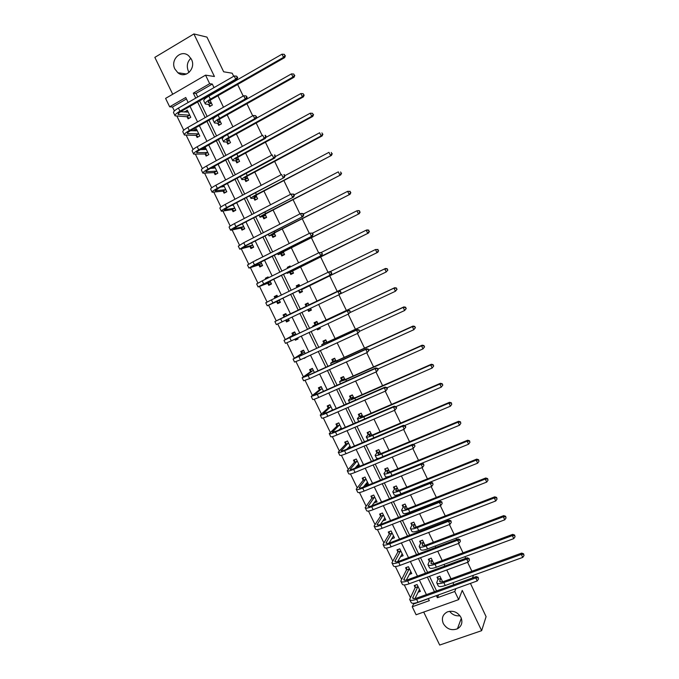 <?xml version="1.0" encoding="UTF-8"?>
<svg xmlns="http://www.w3.org/2000/svg" width="679" height="679" viewBox="0 0 679 679"><rect width="100%" height="100%" fill="white"/><g stroke="black" fill="none" stroke-linecap="round" stroke-linejoin="round"><path stroke-width="1.02" d="M189.093 72.415L188.38 71.159C186.377 66.16 187.209 61.865 190.867 58.275M174.927 69.063L177.864 72.738C185.392 79.265 196.375 68.494 191.436 59.311L188.711 55.797C181.157 48.913 169.911 59.828 174.927 69.063M459.98 615.76C455.753 616.243 452.29 614.75 449.6 611.27M443.302 623.56C446.824 629.144 451.535 630.884 457.442 628.788C461.72 626.148 462.891 622.346 460.956 617.389C457.638 612.017 453.097 610.192 447.342 611.906C442.649 614.453 441.308 618.34 443.302 623.56M186.445 98.964L172.491 107.019L169.665 106.807L165.583 98.396L205.55 75.148L209.675 83.695L193.311 93.15L195.73 98.132M233.695 76.294L232.21 73.222L223.654 71.787L206.951 37.107L193.905 33.95L154.837 57.367L172.721 94.245M423.704 612.059L439.695 645.05L481.657 630.664L462.246 590.407L458.673 599.616L416.108 614.767L412.229 606.771L429.323 600.635L428.313 598.555M413.214 603.308L413.553 604.021L412.229 606.771M172.491 107.019L174.401 110.94M176.947 116.202L183.746 130.215M186.199 135.265L193.082 149.456M195.425 154.286L202.393 168.655M204.634 173.272L211.687 187.82M213.826 192.225L220.964 206.951M223.001 211.144L230.223 226.039M232.159 230.02L239.466 245.094M241.291 248.862L248.692 264.114M250.415 267.67L257.901 283.092M259.522 286.445L267.085 302.036M268.612 305.185L276.234 320.895M277.728 323.976L285.29 339.568M286.877 342.844L294.33 358.206M296.01 361.678L303.352 376.811M305.134 380.478L312.357 395.382M314.233 399.244L321.354 413.918M323.314 417.967L330.325 432.421M332.379 436.656L339.279 450.881M341.427 455.312L348.217 469.316M350.457 473.934L357.146 487.709M359.48 492.521L366.049 506.076M368.476 511.075L374.944 524.4M377.456 529.595L383.813 542.699M386.419 548.072L392.674 560.964M395.365 566.524L401.51 579.187M404.302 584.933L410.337 597.384M470.437 583.388L486.088 616.651L481.657 630.664M235.571 80.198L235.8 80.674M237.633 84.485L243.209 96.07M246.918 103.768L252.707 115.803M256.178 123.018L262.187 135.503M265.421 142.225L271.651 155.16M274.647 161.398L281.089 174.783M283.864 180.538L290.51 194.364M293.056 199.634L299.923 213.902M302.231 218.706L309.31 233.415M311.389 237.735L318.672 252.877M320.522 256.721L328.025 272.304M329.646 275.682L337.293 291.571M338.855 294.805L346.392 310.464M348.166 314.156L355.465 329.315M357.46 333.465L364.521 348.132M366.736 352.74L373.56 366.915M375.988 371.973L382.583 385.664M385.231 391.172L391.588 404.378M394.457 410.337L400.576 423.059M403.657 429.459L409.547 441.698M412.84 448.547L418.502 460.311M422.015 467.602L427.439 478.882M431.165 486.614L436.359 497.418M438.142 501.119L438.473 501.806M440.298 505.6L445.271 515.921M447.071 519.673L447.563 520.691M449.413 524.536L454.158 534.39M455.991 538.201L456.636 539.542M458.512 543.446L463.027 552.825M464.886 556.695L465.684 558.35M467.593 562.314L471.88 571.226M413.553 604.021L428.381 598.683M418.035 592.241L420.386 591.384L417.067 584.534L414.232 585.57L415.132 587.42M409.25 574.493L411.754 573.56L408.427 566.702L405.601 567.754L406.5 569.613M400.415 556.729L403.105 555.711L399.778 548.836L396.96 549.905L397.86 551.764M391.596 538.854L394.44 537.827L391.104 530.936L388.295 532.03L389.194 533.889M382.854 520.793L385.765 519.91L382.421 513.01L379.612 514.113L380.52 515.981M374.087 502.706L377.066 501.959L373.722 495.042L370.921 496.171L371.829 498.038M365.302 484.585L365.565 485.112L368.358 483.974L365.005 477.048L362.213 478.194L363.112 480.07M356.509 466.431L356.84 467.118L359.632 465.955L356.271 459.021L353.479 460.184L354.387 462.059M350.72 447.554L347.521 440.96L344.737 442.148L345.653 444.024M347.69 448.242L347.928 448.726M341.656 428.839L338.762 422.864L335.986 424.069L336.894 425.954M332.574 410.099L329.977 404.743L327.21 405.957L328.118 407.85M323.476 391.316L321.184 386.58L318.417 387.819L319.334 389.712M314.36 372.499L312.374 368.383L309.616 369.648L310.532 371.54M304.022 358.105L306.772 356.831M305.236 353.649L303.538 350.16L300.789 351.433L301.705 353.335M294.847 339.177L295.348 340.213L298.098 338.923L297.597 337.887M296.086 334.764L294.694 331.895L291.953 333.194L292.87 335.095M285.655 320.208L286.504 321.956L289.246 320.649L288.405 318.901M286.92 315.837L285.834 313.605L283.092 314.92L284.017 316.821M276.718 301.756L277.635 303.657L280.376 302.333L279.205 299.914M277.711 296.825L276.956 295.28L274.223 296.613L274.978 298.157M267.832 283.423L268.757 285.333L271.49 283.983L270.004 280.928M268.477 277.762L268.069 276.913L265.336 278.271L265.752 279.12M258.937 265.056L259.862 266.966L262.586 265.599L260.795 261.899M259.225 258.665L256.501 260.04M250.016 246.655L250.95 248.573L253.666 247.181L251.561 242.836M241.087 228.22L242.013 230.139L244.729 228.738L242.31 223.739M232.142 209.752L233.067 211.678L235.774 210.252L233.041 204.608M223.17 191.249L224.104 193.175L226.803 191.733L223.756 185.435M214.191 172.712L215.124 174.647L217.823 173.179L214.454 166.228M211.763 167.696L212.069 168.333M205.194 154.141L206.127 156.077L208.818 154.6L205.347 147.436L202.665 148.93L202.987 149.592M196.18 135.537L197.114 137.481L199.796 135.978L196.324 128.806L193.651 130.317L193.888 130.818M187.149 116.898L188.091 118.842L190.765 117.323L187.285 110.134L184.773 112.01M438.49 594.889L455.779 588.668M453.852 584.67L452.91 582.709M451.026 578.814L446.757 569.97M444.864 566.031L444.066 564.385M442.216 560.548L437.726 551.238M435.85 547.359L435.214 546.035M433.389 542.249L428.67 532.472M426.828 528.652L426.336 527.642M424.536 523.916L419.597 513.672M417.78 509.912L417.449 509.225M415.675 505.558L410.506 494.83M406.797 487.157L401.399 475.962M397.902 468.722L392.275 457.052M388.991 450.253L383.134 438.099M380.062 431.742L373.976 419.121M371.124 413.205L364.793 400.101M362.162 394.635L355.601 381.046M353.182 376.03L346.392 361.949M344.185 357.383L337.157 342.827M335.171 338.702L327.915 323.654M326.141 319.996L318.646 304.455M317.101 301.247L309.488 285.477M307.876 282.124L300.415 266.66M298.573 262.849L291.316 247.81M289.246 243.523L282.209 228.933M279.909 224.172L273.077 210.006M270.548 204.778L263.927 191.054M261.177 185.342L254.769 172.067M251.782 165.871L245.586 153.038M242.369 146.367L236.385 133.975M232.939 126.82L227.176 114.87M223.484 107.231L217.942 95.739M216.117 91.962L215.888 91.487M214.021 87.616L212.298 84.052L196.019 93.439L197.733 96.978M199.592 100.831L207.163 116.474M208.988 120.251L216.567 135.936M218.358 139.636L225.963 155.355M227.711 158.979L235.333 174.741M237.047 178.288L244.686 194.084M246.367 197.555L254.022 213.393M255.669 216.796L263.342 232.668M264.946 235.995L272.644 251.901M274.214 255.151L281.929 271.099M283.466 274.274L291.189 290.256M292.691 293.362L300.432 309.361M301.917 312.442L309.624 328.39M311.143 331.53L318.807 347.368M320.352 350.576L327.965 366.321M329.544 369.58L337.115 385.231M338.719 388.558L346.239 404.107M347.877 407.493L355.355 422.949M357.018 426.395L364.445 441.757M366.134 445.254L373.518 460.523M375.241 464.088L382.574 479.255M384.331 482.879L391.622 497.953M393.396 501.637L400.644 516.617M402.452 520.36L409.649 535.247M411.482 539.041L418.637 553.843M420.505 557.697L427.617 572.397M429.51 576.31L436.572 590.925M442.606 581.767L439.907 576.165L437.03 577.218L437.93 579.085M433.754 563.578L431.224 558.189L428.356 559.258L429.255 561.134M425.003 545.322L422.525 540.178L419.656 541.265L420.564 543.141M416.185 527.048L413.808 522.134L410.948 523.237L411.856 525.122M407.341 508.749L405.074 504.056L402.223 505.184L403.131 507.06M398.48 490.408L396.324 485.943L393.481 487.089L394.389 488.973M389.61 472.032L387.565 467.797L384.721 468.96L385.638 470.853M380.715 453.631L378.78 449.625L375.945 450.805L376.862 452.698M371.812 435.188L369.987 431.411L367.161 432.616L368.077 434.509M362.883 416.711L361.177 413.163L358.351 414.385L359.267 416.286M353.946 398.2L352.342 394.889L349.532 396.129L350.449 398.03M344.991 379.654L343.498 376.573L340.688 377.838L341.613 379.739M336.012 361.075L334.637 358.232L331.836 359.505L332.761 361.415M326.217 347.869L329.009 346.579M327.023 342.462L325.759 339.848L322.966 341.147L323.891 343.056M316.991 328.78L317.5 329.833L320.293 328.526L319.784 327.473M318.018 323.815L316.864 321.439L314.08 322.754L315.005 324.672M307.748 309.658L308.597 311.415L311.389 310.091L310.541 308.325M308.987 305.126L307.96 302.987L305.177 304.328L306.102 306.246M298.76 291.045L299.685 292.972L302.469 291.622L301.4 289.407M299.787 286.071L299.032 284.509L296.256 285.859L297.012 287.421M289.823 272.559L290.756 274.486L293.532 273.119L292.343 270.658M290.502 266.847L290.086 265.99L287.319 267.365L287.726 268.222M280.877 254.039L281.81 255.966L284.577 254.583L283.27 251.875M281.199 247.589L278.432 248.981M271.914 235.486L272.848 237.412L275.606 236.003L274.18 233.058M262.926 216.89L263.859 218.825L266.618 217.399L265.073 214.208M253.929 198.268L254.863 200.203L257.613 198.76L255.949 195.314M244.915 179.612L245.849 181.548L248.599 180.088L246.808 176.387M235.885 160.915L236.818 162.858L239.56 161.373L237.65 157.426M226.599 142.03L229.332 140.528L226.616 140.4C226.353 139.916 227.507 138.932 230.096 137.455L303.437 96.851L302.376 96.707L228.831 137.447C224.953 139.662 223.213 141.13 223.62 141.86L226.599 142.03L228.865 143.524L230.504 142.624L228.475 138.431M230.504 142.632L227.771 144.135L226.828 142.183M217.764 123.425L218.706 125.377L221.43 123.85L219.283 119.394M208.682 104.625L209.633 106.578L212.349 105.033L210.074 100.322M205.55 75.148L214.428 76.506L193.905 33.95M212.298 84.052L209.675 83.695M455.847 588.803L454.752 591.494L458.673 599.616M472.482 577.939L473.492 575.249M188.151 102.495L185.749 97.521L169.665 106.807M426.404 594.6L419.35 580.044M417.466 576.14L410.371 561.491M408.512 557.654L401.374 542.911M399.549 539.126L392.36 524.29M390.561 520.564L383.329 505.634M381.556 501.976L374.282 486.945M372.542 483.346L365.217 468.221M363.503 464.674L356.136 449.464M354.446 445.976L347.037 430.673M345.373 427.244L337.921 411.839M336.292 408.469L328.789 392.971M327.185 389.661L319.631 374.07M318.061 370.819L310.464 355.134M308.92 351.943L301.281 336.156M299.762 333.024L292.072 317.144M290.587 314.08L282.871 298.132M281.378 295.042L273.662 279.12M272.135 275.954L264.445 260.065M262.875 256.823L255.202 240.977M253.598 237.667L245.942 221.855M244.304 218.468L236.665 202.69M234.985 199.227L227.363 183.491M225.657 179.96L218.052 164.259M216.304 160.643L208.725 144.983M206.942 141.3L199.371 125.674M197.555 121.914L190.01 106.323M436.359 595.661L437.369 597.741L454.752 591.494M197.589 101.977L205.151 117.62M206.968 121.388L214.556 137.056M216.338 140.757L223.934 156.467M225.691 160.083L233.304 175.836M235.019 179.375L242.658 195.162M244.33 198.633L251.985 214.454M253.632 217.849L261.296 233.712M262.909 237.039L270.598 252.936M272.169 256.178L279.875 272.118M281.412 275.292L289.135 291.257M290.637 294.363L298.37 310.354M299.855 313.426L307.562 329.357M309.081 332.498L316.737 348.327M318.281 351.527L325.895 367.263M327.473 370.522L335.036 386.156M336.64 389.483L344.16 405.024M345.789 408.402L353.258 423.849M354.922 427.286L362.348 442.64M364.046 446.137L371.421 461.397M373.144 464.954L380.478 480.112M382.226 483.728L389.508 498.802M391.291 502.477L398.531 517.449M400.338 521.183L407.536 536.062M409.369 539.856L416.524 554.641M418.383 558.494L425.487 573.186M427.38 577.091L434.441 591.689M438.558 595.025L437.369 597.741M196.019 93.439L193.311 93.15M392.98 536.707L391.63 538.905M384.407 518.832L382.956 521.014M375.827 500.924L374.265 503.08M367.254 482.964L365.565 485.112M358.69 464.962L356.84 467.118M350.135 446.918L348.768 448.378M306.339 357.035L304.184 358.444M328.407 346.859L326.378 348.217M297.979 338.677L295.348 340.213M320.165 328.254L317.5 329.833M289.203 320.556L286.504 321.956M311.338 309.989L308.597 311.415M277.024 295.407L274.223 296.613M299.099 284.654L296.256 285.859M268.205 277.21L265.336 278.271M290.239 266.312L287.319 267.365M257.366 259.599L256.433 259.896M279.247 248.565L278.365 248.837M223.79 185.715L223.085 185.791M214.64 167.323L212.154 167.475M205.525 148.879L202.665 148.93M196.426 130.385L193.651 130.317M187.328 111.84L184.612 111.662M442.021 581.614L442.462 581.453M440.807 578.041L439.652 581.334C440.043 582.209 441.622 582.175 444.397 581.232L521.659 553.105L523.585 553.809L524.018 555.532L523.585 553.809M442.335 581.207L441.902 581.895M524.018 555.532L522.745 557.4L521.302 554.395L443.811 582.565C439.652 583.974 437.284 584.033 436.707 582.726L437.93 579.399L437.963 576.878M522.745 557.4L445.22 585.493C441.061 586.894 438.693 586.945 438.108 585.629L436.886 583.091M523.45 554.327L521.302 554.395L521.659 553.105M440.807 578.347L437.93 579.399M419.605 589.779L419.147 589.941M478.508 579.06L478.126 577.311L478.508 579.06L477.21 580.952L475.758 577.931L416.583 599.311C412.535 600.677 410.235 600.711 409.675 599.413L415.124 587.734L415.217 585.213M419.486 589.533L414.988 598.53M417.967 586.384L412.645 597.978C413.019 598.844 414.555 598.819 417.254 597.91L476.259 576.573L478.126 577.311M477.21 580.952L418.009 602.265C413.961 603.623 411.661 603.648 411.092 602.332L409.861 599.786M477.931 577.854L475.758 577.931L476.259 576.573M417.95 586.698L415.124 587.734M432.124 560.065L430.902 563.231C431.267 564.045 432.829 563.969 435.595 563.01L512.704 534.381L514.623 535.06L515.047 536.758L514.623 535.06M433.66 563.239L433.312 563.672M515.047 536.758L513.757 538.625L512.322 535.612L434.984 564.291C430.834 565.734 428.491 565.845 427.957 564.622L429.247 561.44L429.306 558.902M513.757 538.625L436.402 567.22C432.251 568.663 429.9 568.764 429.357 567.525L428.118 564.962M514.47 535.553L512.322 535.612L512.704 534.381M432.116 560.37L429.247 561.44M423.424 542.054L422.143 545.093C422.474 545.848 424.019 545.738 426.785 544.753L503.733 515.624L505.634 516.278L506.05 517.95L505.634 516.278M506.05 517.95L504.76 519.817L503.317 516.795L426.14 545.984C422.007 547.461 419.69 547.622 419.189 546.485L420.556 543.438L420.641 540.891M504.76 519.817L427.558 548.921C423.424 550.389 421.099 550.55 420.598 549.396L419.342 546.807M505.473 516.744L503.317 516.795L503.733 515.624M423.416 542.351L420.556 543.438M411.007 572.024L410.43 572.236M469.452 560.226L469.079 558.494L469.452 560.226L468.145 562.11L466.694 559.089L407.638 580.859C403.598 582.259 401.323 582.344 400.805 581.131L406.483 569.919L406.619 567.381M410.854 571.71L406.297 580.112M409.327 568.561L403.776 579.696C404.124 580.503 405.643 580.443 408.334 579.51L467.22 557.782L469.079 558.494M468.145 562.11L409.072 583.821C405.032 585.213 402.749 585.29 402.231 584.059L400.975 581.479M468.866 559.021L466.694 559.089L467.22 557.782M409.31 568.866L406.483 569.919M402.392 554.234L401.679 554.497M460.37 541.358L460.014 539.652L460.37 541.358L459.063 543.242L457.604 540.212L398.675 562.373C394.652 563.808 392.403 563.952 391.919 562.815L397.835 552.061L397.996 549.515M402.206 553.852L397.622 561.652M400.678 550.694L394.898 561.372C395.22 562.136 396.723 562.034 399.405 561.083L458.164 538.965L460.014 539.652M459.063 543.242L400.109 565.344C396.086 566.761 393.828 566.897 393.345 565.751L392.08 563.137M459.793 540.153L457.604 540.212L458.164 538.965M400.661 550.992L397.835 552.061M414.716 524.01L413.358 526.912C413.664 527.625 415.2 527.473 417.95 526.463L494.745 496.833L496.638 497.452L497.036 499.107L496.638 497.452M497.036 499.107L495.746 500.966L494.304 497.945L417.279 527.642C413.155 529.145 410.863 529.374 410.405 528.313L411.839 525.41L411.958 522.847M495.746 500.966L418.705 530.579C414.572 532.081 412.28 532.302 411.813 531.233L410.549 528.61M496.459 497.902L494.304 497.945L494.745 496.833M414.699 524.307L411.839 525.41M405.983 505.94L404.565 508.707C404.845 509.36 406.356 509.174 409.098 508.138L485.74 477.999L487.624 478.602L488.014 480.231L487.624 478.602M488.014 480.231L486.716 482.082L485.264 479.051L408.41 509.258C404.294 510.803 402.027 511.083 401.612 510.107L403.114 507.349L403.267 504.769M486.716 482.082L409.827 512.212C405.711 513.74 403.445 514.02 403.02 513.027L401.739 510.379M487.437 479.026L485.264 479.051L485.74 477.999M405.966 506.22L403.114 507.349M397.24 487.828L395.747 490.467C396.001 491.061 397.504 490.832 400.237 489.78L476.717 459.131L478.585 459.708L478.967 461.321L478.585 459.708M478.967 461.321L477.668 463.163L476.217 460.133L399.515 490.849C395.407 492.419 393.166 492.759 392.793 491.868L394.372 489.253L394.558 486.656M477.668 463.163L400.941 493.803C396.833 495.373 394.592 495.704 394.21 494.796L392.912 492.122M478.389 460.107L476.217 460.133L476.717 459.131M397.215 488.108L394.372 489.253M393.761 536.41L392.903 536.741M451.28 522.457L450.924 520.768L451.28 522.457L449.965 524.332L448.505 521.294L389.695 543.854C385.68 545.313 383.457 545.517 383.024 544.465L389.177 534.186L389.364 531.615M393.54 535.96L388.974 543.124M392.012 532.803L385.995 543.022C386.292 543.726 387.777 543.59 390.459 542.614L449.091 520.106L450.924 520.768M449.965 524.332L391.138 546.824C387.123 548.284 384.891 548.471 384.45 547.401L383.168 544.77M450.695 521.243L448.505 521.294L449.091 520.106M391.987 533.091L389.177 534.186M385.112 518.561L384.076 518.968M442.165 503.512L441.825 501.849L442.165 503.512L440.841 505.38L439.381 502.341L380.707 525.3C376.701 526.794 374.502 527.057 374.104 526.081L380.495 516.269L380.715 513.68M384.857 518.043L380.359 524.528M383.329 514.877L377.083 524.638C377.354 525.291 378.823 525.113 381.488 524.12L440 501.212L441.825 501.849M440.841 505.38L382.15 528.279C378.144 529.764 375.937 530.01 375.529 529.026L374.239 526.361M441.579 502.299L439.381 502.341L440 501.212M383.304 515.157L380.495 516.269M376.446 500.669L375.198 501.17M433.032 484.534L432.701 482.888L433.032 484.534L431.708 486.402L430.24 483.355L371.693 506.712C367.704 508.24 365.523 508.554 365.166 507.663L371.795 498.318L372.058 495.712M376.166 500.092L371.803 505.855M374.63 496.918L368.154 506.22C368.391 506.814 369.843 506.602 372.508 505.583L430.893 482.285L432.701 482.888M431.708 486.402L373.136 509.691C369.147 511.211 366.966 511.516 366.601 510.616L365.294 507.917M432.447 483.321L430.24 483.355L430.893 482.285M374.596 497.198L371.795 498.318M388.473 469.69L386.92 472.194C387.149 472.728 388.626 472.465 391.359 471.396L467.678 440.23L469.537 440.781L469.902 442.369L469.537 440.781M469.902 442.369L468.595 444.21L467.144 441.172L390.603 472.406C386.512 474.01 384.297 474.409 383.958 473.603L385.613 471.124L385.833 468.51M468.595 444.21L392.038 475.359C387.938 476.964 385.723 477.354 385.375 476.531L384.068 473.823M469.325 441.155L467.144 441.172L467.678 440.23M388.456 469.961L385.613 471.124M367.772 482.752L366.261 483.372M423.883 465.522L423.569 463.893L423.883 465.522L422.559 467.381L421.09 464.334L362.662 488.082C358.682 489.644 356.534 490.017 356.212 489.211L363.087 480.342L363.384 477.71M367.449 482.098L363.324 487.089M365.913 478.924L359.199 487.768C359.42 488.311 360.855 488.057 363.503 487.021L421.769 463.316L423.569 463.893M422.559 467.381L364.114 491.07C360.133 492.623 357.977 492.988 357.655 492.165L356.331 489.44M423.297 464.3L421.09 464.334L421.769 463.316M365.879 479.196L363.087 480.342M377.134 450.313L378.797 449.642M379.697 451.518L378.076 453.886C378.279 454.37 379.739 454.064 382.455 452.969L458.614 421.294L460.464 421.812L460.829 423.382L460.464 421.812M460.829 423.382L459.513 425.224L458.053 422.177L381.683 453.92C377.6 455.558 375.411 456.016 375.114 455.295L376.837 452.961L377.1 450.355M459.513 425.224L413.095 444.456M378.636 458.401L376.531 458.232L375.207 455.499M460.243 422.168L458.053 422.177L458.614 421.294M379.671 451.781L376.837 452.961M354.735 459.666L356.28 459.046M359.072 464.809L357.358 465.446M414.996 446.086L414.411 444.864L414.996 446.086L413.384 448.327L411.915 445.271L353.615 469.427C349.651 471.014 347.529 471.447 347.249 470.717L354.353 462.331L354.701 459.708M358.724 464.08L354.973 468.213M357.179 460.897L350.237 469.282C350.423 469.766 351.841 469.478 354.489 468.417L412.62 444.312L414.411 444.864M414.716 446.476L413.384 448.327L355.066 472.414C351.094 474.001 348.972 474.426 348.683 473.687L347.351 470.929M414.131 445.254L411.915 445.271L412.62 444.312M357.146 461.168L354.353 462.331M368.51 432.039L370.03 431.505M370.904 433.304L369.215 435.545C369.384 435.969 370.827 435.621 373.543 434.509L449.54 402.316L451.374 402.808L451.73 404.361L451.374 402.808M451.73 404.361L450.415 406.195L448.955 403.139L372.737 435.409C368.672 437.081 366.507 437.599 366.253 436.953L368.043 434.764L368.341 432.226M450.415 406.195L404.489 425.58M368.154 440.187L366.337 437.132M451.145 403.139L448.955 403.139L449.54 402.316M370.87 433.567L368.043 434.764M346.163 441.537L347.572 441.053M350.364 446.824L348.454 447.436M405.83 427.023L405.244 425.801L404.947 426.157L405.541 427.388L405.83 427.023L404.2 429.23L402.723 426.174L344.559 450.729C340.595 452.35 338.498 452.842 338.261 452.197L345.611 444.287L345.984 441.723M349.982 446.035L346.774 449.218M348.437 442.844L341.257 450.754C341.418 451.187 342.819 450.856 345.458 449.778L403.462 425.275L405.244 425.801M405.541 427.388L404.2 429.23L346.01 453.725C342.046 455.346 339.95 455.83 339.704 455.168L338.354 452.384M404.947 426.157L402.723 426.174L403.462 425.275M348.395 443.098L345.611 444.287M359.912 413.715L361.253 413.324M362.094 415.064L360.337 417.169L364.615 416.015L440.45 383.304L442.275 383.771L442.615 385.299L442.275 383.771M442.861 384.993L441.291 387.123L439.831 384.068L363.783 416.855C359.726 418.561 357.587 419.138 357.366 418.578L359.233 416.541L359.564 414.054M442.615 385.299L441.291 387.123L395.882 406.653M442.029 384.076L439.831 384.068L440.45 383.304M362.06 415.319L359.233 416.541M337.633 423.357L338.838 423.025M341.639 428.805L339.525 429.374M396.638 407.926L396.052 406.696L395.747 407.035L396.332 408.266L396.638 407.926L394.991 410.108L393.514 407.035L335.477 431.997C331.53 433.652 329.459 434.204 329.264 433.643L336.852 426.208L337.259 423.713M341.223 427.948L338.813 430.062M339.67 424.748L332.26 432.2L336.402 431.106L394.278 406.195L396.052 406.696M396.332 408.266L394.991 410.108L336.928 435.001C332.982 436.656 330.911 437.191 330.707 436.622L329.34 433.796M395.747 407.035L393.514 407.035L394.278 406.195M339.636 425.003L336.852 426.208M351.391 395.305L350.771 395.857L352.452 395.119M353.267 396.791L351.442 398.751L355.669 397.487L431.335 364.258L433.151 364.699L433.482 366.202L433.151 364.699M433.737 365.922L432.158 368.026L430.69 364.962L354.803 398.276C350.754 400.007 348.65 400.644 348.471 400.169L350.415 398.276L350.771 395.857M433.482 366.202L432.158 368.026L386.962 387.811M432.896 364.979L430.69 364.962L431.335 364.258M353.233 397.037L350.415 398.276M329.171 405.091L328.517 405.66L330.087 404.964M387.429 388.787L386.843 387.556L386.529 387.87L387.115 389.101L387.429 388.787L385.774 390.943L384.289 387.862L326.378 413.231C322.44 414.92 320.395 415.531 320.242 415.047L328.076 408.096L328.517 405.66M332.447 409.827L331.242 410.685M330.894 406.628L323.238 413.604L327.337 412.391L385.086 387.089L386.843 387.556M387.115 389.101L385.774 390.943L327.838 416.244C323.9 417.924 321.854 418.527 321.685 418.035L320.31 415.183M386.529 387.87L384.289 387.862L385.086 387.089M330.851 406.874L328.076 408.096M342.988 376.803L341.961 377.626L343.642 376.87M344.423 378.483L342.53 380.308L346.706 378.924L422.211 345.178L424.01 345.586L424.333 347.071L424.01 345.586M424.596 346.816L423 348.887L421.532 345.815L345.815 379.654L339.559 381.734L341.571 379.977L341.961 377.626M424.333 347.071L423 348.887L377.906 368.986M423.747 345.849L421.532 345.815L422.211 345.178M344.38 378.721L341.571 379.977M320.844 386.733L319.758 387.582L321.328 386.877M378.211 369.614L377.617 368.383L377.286 368.672L377.88 369.902L378.211 369.614L376.531 371.736L375.046 368.655L317.263 394.431L311.203 396.426L319.283 389.95L319.758 387.582M322.101 388.473L314.207 394.983L318.247 393.65L375.869 367.933L377.617 368.383M377.88 369.902L376.531 371.736L318.723 397.444C314.801 399.167 312.773 399.821 312.654 399.413L311.262 396.536M377.286 368.672L375.046 368.655L375.869 367.933M322.05 388.711L319.283 389.95M334.662 358.266L333.143 359.361L334.815 358.597M335.562 360.142L333.601 361.831L337.718 360.328L413.061 326.056L414.852 326.438L415.166 327.906L414.852 326.438M415.446 327.668L413.834 329.714L412.357 326.641L336.801 360.999L330.631 363.257L332.718 361.652L333.143 359.361M415.166 327.906L413.834 329.714L368.833 350.118M414.572 326.675L412.357 326.641L413.061 326.056M335.519 360.371L332.718 361.652M312.408 368.459L310.982 369.469L312.544 368.748M368.969 350.406L368.374 349.167L368.035 349.43L368.629 350.67L368.969 350.406L367.271 352.494L365.786 349.405L308.13 375.597L302.155 377.762L310.481 371.769L310.982 369.469M313.291 370.284L305.16 376.319L309.149 374.867L366.643 348.751L368.374 349.167M368.629 350.67L367.271 352.494L309.599 378.619L303.606 380.758L302.197 377.847M368.035 349.43L365.786 349.405L366.643 348.751M313.24 370.513L310.481 371.769M325.861 340.06L324.299 341.062L325.971 340.289M326.684 341.766L324.655 343.319L328.721 341.69L403.903 306.9L405.677 307.256L405.983 308.699L405.677 307.256M406.271 308.487L404.642 310.507L403.165 307.417L321.685 344.745L323.841 343.285L324.299 341.062M405.983 308.699L404.642 310.507L359.641 331.267M405.388 307.468L403.165 307.417L403.903 306.9M326.641 341.987L323.841 343.285M303.657 350.398L302.189 351.323L303.751 350.593M359.709 331.157L358.758 330.155L359.709 331.157L357.994 333.219L356.509 330.121L293.082 359.072L301.654 353.564L302.189 351.323M304.464 352.053L296.095 357.621L300.033 356.051L357.392 329.527L359.115 329.918M359.352 331.394L357.994 333.219L300.449 359.751L294.542 362.068L293.116 359.123M358.758 330.155L356.509 330.121L357.392 329.527M304.404 352.282L301.654 353.564M317.789 328.407L319.953 327.83M317.051 321.821L315.446 322.729L317.11 321.948M317.797 323.357L315.693 324.766L319.707 323.026L394.72 287.701L396.485 288.032L396.774 289.458L396.485 288.032M397.079 289.271L395.433 291.257L393.956 288.168L318.731 323.586L312.722 326.2L314.954 324.885L315.446 322.729M396.774 289.458L395.433 291.257L350.041 312.569M396.188 288.219L393.956 288.168L394.72 287.701M317.747 323.569L314.954 324.885M294.89 332.294L293.379 333.143L294.941 332.404M297.767 338.235L295.688 338.779M350.432 311.873L349.473 310.846L350.432 311.873L348.7 313.902L347.207 310.804L284 340.34L292.81 335.316L293.379 333.143M295.62 333.796L287.005 338.889L348.123 310.269L349.829 310.634M350.067 312.085L348.7 313.902L291.291 340.85L285.452 343.345L284.009 340.366M349.473 310.846L347.207 310.804L348.123 310.269M295.56 334.026L292.81 335.316M307.893 309.59L309.412 310.261L311.084 309.463M308.224 303.547L306.568 304.37L308.241 303.564M308.886 304.913L385.519 268.468L387.276 268.774L387.556 270.174L387.276 268.774M387.87 270.013L386.207 271.965L384.73 268.876L303.742 307.621L306.051 306.458L306.568 304.37M387.556 270.174L386.207 271.965L340.451 293.82M386.962 268.935L384.73 268.876L385.519 268.468M308.835 305.126L306.051 306.458M286.105 314.156L284.552 314.929L286.114 314.182M288.948 320.021L287.387 320.768L285.808 320.14M341.13 292.547L340.162 291.495L341.13 292.547L339.39 294.55L337.887 291.444L274.893 321.574L283.958 317.042L284.552 314.929M286.759 315.514L338.838 290.968L340.535 291.308M340.756 292.742L339.39 294.55L276.353 324.579L274.893 321.574M340.162 291.495L337.887 291.444L338.838 290.968M286.699 315.727L283.958 317.042M302.223 291.113L300.534 291.868L302.197 291.062M297.326 287.268L297.682 285.969L299.346 285.155M301.34 289.602L377.787 252.291L301.535 289.695M300.534 291.868L298.556 290.952M378.313 250.857L377.728 249.617L378.313 250.857L376.964 252.647L375.479 249.541L329.977 271.719M377.728 249.617L375.479 249.541L378.05 249.482M378.644 250.721L377.787 252.291M277.27 295.925L275.716 296.681L275.309 297.996M280.104 301.773L278.551 302.528L276.506 301.663L279.247 300.339L270.25 304.336L331.029 274.732L272.907 302.936L267.237 305.788L276.506 301.663M280.13 301.824L278.551 302.528M331.428 273.357L331.819 273.187L330.834 272.109L331.428 273.357L330.053 275.156L328.56 272.05L271.43 299.889L265.769 302.766L267.229 305.771M330.834 272.109L328.56 272.05L329.536 271.634L331.225 271.948M331.819 273.187L331.029 274.732M293.37 272.78L291.631 273.442L293.294 272.627M288.719 267.73L290.434 266.711M292.394 271.091L368.553 232.99L292.963 270.217L287.175 273.348L292.598 271.193M291.631 273.442L289.619 272.457M369.062 231.505L368.468 230.257L369.062 231.505L367.704 233.287L366.219 230.181L321.286 252.444M368.468 230.257L366.219 230.181L367.076 229.901L368.807 230.147M369.401 231.386L368.553 232.99M268.409 277.626L266.796 278.602M271.252 283.499L269.699 284.263L267.619 283.321L270.352 281.972L261.118 285.503L321.71 255.372L263.69 283.924L258.096 286.954L267.619 283.321M271.32 283.627L269.699 284.263M322.084 253.929L321.49 252.69L322.084 253.929L320.709 255.728L319.206 252.613L262.213 280.868L256.637 283.932L258.079 286.911M321.49 252.69L319.206 252.613L321.888 252.546M322.483 253.785L321.71 255.372M284.493 254.413L282.719 254.99L284.374 254.158M283.432 252.537L281.131 253.225L284.934 251.018L359.301 213.656L283.847 251.357L278.144 254.667L283.644 252.647M282.719 254.99L280.665 253.929M359.785 212.111L359.191 210.863L359.785 212.111L358.427 213.885L356.933 210.779L312.552 233.135M359.191 210.863L357.825 210.558L359.547 210.779M360.142 212.018L359.301 213.656M262.383 265.183L260.829 265.956L258.716 264.954L261.44 263.579L251.968 266.635L312.374 235.961L254.455 264.869L248.947 268.086L258.716 264.954M262.493 265.404L260.829 265.956M312.722 234.476L313.138 234.357L312.535 233.109L312.119 233.228L312.722 234.476L311.338 236.267L309.836 233.143L252.978 261.814L247.479 265.056L248.913 268.018M312.119 233.228L309.836 233.143L312.535 233.109M313.138 234.357L312.374 235.961M275.564 236.029L273.781 236.496L275.436 235.655M274.46 233.958L272.084 234.51L275.844 232.184L350.041 194.279L274.723 232.464L269.105 235.953L274.672 234.077M273.781 236.496L271.702 235.367M350.491 192.675L349.897 191.436L350.491 192.675L349.125 194.449L347.64 191.334L303.352 214.021M349.897 191.436L347.64 191.334L350.262 191.368M350.856 192.615L350.041 194.279M253.496 246.833L251.951 247.623L249.796 246.545L252.52 245.153L242.802 247.725L246.426 245.467L303.021 216.525L245.204 245.79L239.78 249.185L249.796 246.545M253.649 247.156L251.951 247.623M303.343 214.971L302.741 213.724L303.343 214.971L301.951 216.762L300.449 213.639L243.727 242.726L238.304 246.146L239.729 249.091M302.741 213.724L300.449 213.639L301.518 213.401L303.165 213.63M303.768 214.878L303.021 216.525M265.973 217.738L264.835 217.967L266.482 217.119M265.464 215.336L263.028 215.761L266.728 213.308L340.756 174.868L265.582 213.529C261.653 215.608 259.802 216.83 260.04 217.204L265.684 215.464M264.835 217.967L262.714 216.771M341.189 173.213L340.586 171.965L341.189 173.213L339.814 174.978L338.32 171.855L294.134 194.865M341.562 173.17L340.756 174.868M244.593 228.458L243.048 229.256L240.867 228.102L243.574 226.693L233.618 228.789L237.192 226.404L293.642 197.046L235.936 226.667C232.116 228.687 230.334 229.875 230.588 230.24L240.867 228.102M244.245 228.984L243.048 229.256M293.948 195.442L293.345 194.186L293.948 195.442L292.547 197.224L291.036 194.084L234.45 223.603C230.631 225.623 228.857 226.828 229.112 227.202L230.529 230.13M293.345 194.186L291.036 194.084L293.778 194.118M294.38 195.365L293.642 197.046M256.586 199.303L257.511 198.548M256.458 196.689L253.954 196.978L257.596 194.398L331.454 155.423L256.424 194.567C252.503 196.672 250.687 197.962 250.958 198.421L253.708 198.141L256.679 196.817M255.864 199.414L253.708 198.141M331.861 153.709L331.259 152.452L331.861 153.709L330.478 155.466L328.984 152.334L284.9 175.666M332.243 153.692L331.454 155.423M235.672 210.04L234.136 210.846L231.912 209.633L234.62 208.198L224.418 209.811L227.932 207.307L284.255 177.525L226.65 207.511C222.848 209.565 221.091 210.821 221.388 211.271L231.912 209.633M234.892 210.719L234.136 210.846M233.262 205.058L231.276 205.542M284.526 175.861L283.924 174.605L284.526 175.861L283.126 177.643L281.615 174.503L225.165 204.438C221.354 206.501 219.606 207.757 219.911 208.224L221.312 211.127M283.924 174.605L284.374 174.562M284.976 175.819L284.255 177.525M247.3 180.775L248.522 179.943M247.436 178L244.856 178.153C244.644 177.779 245.84 176.88 248.446 175.454L322.135 135.936L321.133 135.919L247.241 175.564C243.337 177.703 241.546 179.052 241.868 179.604L244.686 179.468L247.657 178.144M246.884 180.818L244.686 179.468M322.508 134.162L321.914 132.906L322.508 134.162L321.133 135.919L319.631 132.778L275.419 156.56M240.349 176.515L241.783 179.443M322.907 134.17L322.135 135.936M223.866 185.673L222.118 186.929M226.735 191.588L225.199 192.412L222.941 191.122L225.64 189.67L215.192 190.799L218.655 188.168L274.842 157.969L273.688 158.029L217.348 188.321C213.554 190.409 211.823 191.716 212.162 192.259L222.941 191.122M225.64 192.361L225.199 192.412M224.291 186.53L220.667 187.09M275.088 156.255L275.555 156.229L274.486 154.99L275.088 156.255L273.688 158.029L272.169 154.88L215.854 185.24C212.06 187.336 210.337 188.652 210.685 189.212L212.077 192.089M274.486 154.99L274.953 154.973M275.555 156.229L274.842 157.969M238.074 162.179L239.526 161.296M238.388 159.285L235.749 159.293C235.503 158.869 236.682 157.927 239.28 156.476L312.79 116.406L311.763 116.33L238.049 156.518C234.153 158.699 232.388 160.108 232.753 160.753L235.655 160.77L238.618 159.429M237.888 162.188L235.655 160.77M313.146 114.581L312.544 113.325L313.146 114.581L311.763 116.33L310.261 113.189L265.752 137.514M231.556 156.874L231.293 157.723L232.659 160.567M310.261 113.189L312.544 113.325M313.562 114.615L312.79 116.406M214.912 167.178L213.248 168.256M217.781 173.111L216.253 173.943L213.961 172.576L216.652 171.108L205.958 171.753C205.712 171.329 206.84 170.412 209.37 169.003L265.413 138.38L264.224 138.372L208.029 169.088C204.243 171.21 202.546 172.585 202.919 173.213L213.961 172.576M215.294 167.968L210.388 168.443M265.633 136.598L266.109 136.606L265.506 135.35L265.031 135.342L265.633 136.598L264.224 138.372L262.714 135.214L206.535 166.007C202.749 168.129 201.052 169.512 201.442 170.157L202.826 173.018M265.031 135.342L265.506 135.35M266.109 136.606L265.413 138.38M303.768 94.958L303.165 93.702L303.768 94.958L302.376 96.707L300.865 93.558L256.093 118.426M223.926 136.538L222.16 138.83L223.518 141.648M300.865 93.558L303.165 93.702M304.184 95.018L303.437 96.851M205.941 148.65L204.371 149.567M208.818 154.591L207.29 155.432L204.956 153.997L207.647 152.512L196.706 152.665C196.426 152.189 197.538 151.23 200.059 149.796L255.966 118.749L254.752 118.672L198.684 149.821C194.915 151.977 193.243 153.412 193.668 154.133L204.956 153.997M206.289 149.372L200.322 149.643M256.161 116.915L256.654 116.941L255.559 115.651L256.161 116.915L254.752 118.672L253.233 115.515L197.19 146.732C193.422 148.896 191.75 150.339 192.182 151.069L193.557 153.904M253.233 115.515L255.559 115.651M256.654 116.941L255.966 118.749M220.251 121.736L217.475 121.473C217.178 120.93 218.315 119.903 220.896 118.401L294.058 77.245L292.963 77.041L219.606 118.333C215.735 120.582 214.029 122.118 214.479 122.941L217.535 123.264L220.488 121.897M219.767 124.783L217.535 123.264M294.363 75.301L293.761 74.045L294.363 75.301L292.963 77.041L291.461 73.884L218.12 115.269C214.258 117.526 212.552 119.071 213.011 119.903L214.36 122.695M291.461 73.884L293.761 74.045M294.796 75.386L294.058 77.245M196.944 130.088L195.586 130.86M198.234 136.852L195.934 135.384L198.616 133.882L187.429 133.551C187.124 133.008 188.227 132.015 190.731 130.555L246.502 99.075L245.255 98.939L189.331 130.521C185.571 132.711 183.924 134.204 184.391 135.011L195.934 135.384M197.266 130.741L190.409 130.733M246.672 97.182L247.173 97.241L246.061 95.917L246.672 97.182L245.255 98.939L243.727 95.773L187.828 127.423C184.068 129.621 182.43 131.123 182.906 131.947L184.272 134.765M243.727 95.773L246.061 95.917M247.173 97.241L246.502 99.075M211.161 102.911L208.309 102.512C207.986 101.901 209.107 100.84 211.678 99.312L284.671 57.605L283.542 57.342L210.354 99.185C206.501 101.468 204.82 103.072 205.313 103.98L208.445 104.456L211.398 103.072M210.651 106L208.445 104.456M284.942 55.61L284.34 54.345L284.942 55.61L283.542 57.342L282.031 54.176L208.869 96.112C205.016 98.404 203.344 100.008 203.844 100.933L205.185 103.709M282.031 54.176L284.34 54.345M285.392 55.712L284.671 57.605M187.939 111.492L186.81 112.137M189.169 118.231L186.903 116.737L189.577 115.218L178.144 114.395C177.805 113.792 178.883 112.756 181.386 111.271L237.022 79.367L235.74 79.171L179.952 111.178C176.209 113.401 174.588 114.963 175.097 115.854L186.903 116.737M188.227 112.077L180.606 111.738M237.166 77.423L237.675 77.499L236.555 76.15L237.166 77.423L235.74 79.171L234.213 75.997L178.45 108.071C174.707 110.304 173.094 111.874 173.603 112.782L174.961 115.583M234.213 75.997L236.555 76.15M237.675 77.499L237.022 79.367M440.34 581.903L439.754 580.689M445.22 585.493L443.811 582.565M413.435 598.564L412.781 597.231M418.009 602.265L416.583 599.311M431.572 563.748L431.021 562.619M436.402 567.22L434.984 564.291M422.779 545.56L422.27 544.507M427.558 548.921L426.14 545.984M404.54 580.231L403.937 578.983M409.072 583.821L407.638 580.859M395.636 561.864L395.068 560.701M400.109 565.344L398.675 562.373M413.978 527.337L413.511 526.361M418.705 530.579L417.279 527.642M405.159 509.08L404.726 508.189M409.827 512.212L408.41 509.258M396.324 490.798L395.925 489.975M400.941 493.803L399.515 490.849M386.716 543.463L386.19 542.385M391.138 546.824L389.695 543.854M377.77 525.028L377.295 524.035M382.15 528.279L380.707 525.3M368.816 506.559L368.374 505.651M373.136 509.691L371.693 506.712M387.471 472.474L387.115 471.735M392.038 475.359L390.603 472.406M359.845 488.057L359.446 487.233M364.114 491.07L362.662 488.082M378.602 454.115L378.288 453.453M382.973 456.602L381.683 453.92M350.856 469.512L350.5 468.782M355.066 472.414L353.615 469.427M369.724 435.731L369.435 435.146M373.883 437.768L372.737 435.409M341.851 450.941L341.537 450.296M346.01 453.725L344.559 450.729M360.821 417.305L360.574 416.796M364.767 418.901L363.783 416.855M332.82 432.328L332.557 431.776M336.928 435.001L335.477 431.997M351.9 398.845L351.697 398.42M355.635 399.99L354.803 398.276M323.781 413.689L323.552 413.214M327.838 416.244L326.378 413.231M346.485 381.046L345.815 379.654M318.723 397.444L317.263 394.431M337.319 362.068L336.801 360.999M309.599 378.619L308.13 375.597M328.135 343.056L327.779 342.309M300.449 359.751L298.981 356.721M291.291 340.85L289.814 337.811M282.108 321.905L280.631 318.867M272.907 302.936L271.43 299.889M292.963 270.217L292.708 269.707M263.69 283.924L262.213 280.868M283.847 251.357L283.44 250.509M254.455 264.869L252.978 261.814M274.723 232.464L274.155 231.284M245.204 245.79L243.727 242.726M265.582 213.529L264.852 212.018M235.936 226.667L234.45 223.603M254.379 196.995L254.158 196.537M256.424 194.567L255.525 192.717M224.927 209.819L224.681 209.319M226.65 207.511L225.165 204.438M245.306 178.204L245.043 177.66M247.241 175.564L246.188 173.374M215.727 190.85L215.438 190.247M217.348 188.321L215.854 185.24M236.207 159.378L235.91 158.759M238.049 156.518L236.827 153.997M206.509 171.838L206.178 171.15M208.029 169.088L206.535 166.007M227.1 140.519L226.761 139.815M228.831 137.447L227.448 134.586M197.275 152.792L196.893 152.011M198.684 149.821L197.19 146.732M217.976 121.626L217.586 120.837M219.606 118.333L218.12 115.269M188.024 133.712L187.599 132.829M189.331 130.521L187.828 127.423M208.826 102.699L208.402 101.825M210.354 99.185L208.869 96.112M178.755 114.59L178.28 113.622M179.952 111.178L178.45 108.071M177.864 72.738L186.521 74.028M457.442 628.788L461.321 618.23M358.767 421.481L357.443 418.731M349.651 402.613L348.531 400.304M340.519 383.711L339.61 381.836M331.36 364.776L330.665 363.333M322.194 345.806L321.71 344.796M313.011 326.794L312.73 326.234M287.158 273.306L286.818 272.618M278.118 254.608L277.567 253.471M269.062 235.868L268.29 234.28M259.989 217.093L259.005 215.056M250.899 198.285L249.694 195.798"/></g></svg>
